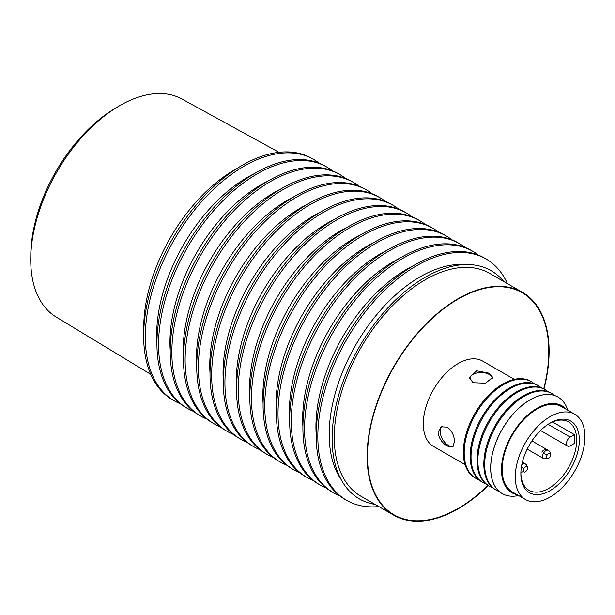 <?xml version="1.0" encoding="UTF-8"?>
<svg xmlns="http://www.w3.org/2000/svg" width="615" height="615" viewBox="0 0 615 615"><rect width="100%" height="100%" fill="white"/><g stroke="black" fill="none" stroke-linecap="round" stroke-linejoin="round"><path stroke-width="0.92" d="M492.5 378.509A11.431 6.596 0 0 0 489.194 374.45A11.431 6.596 0 0 0 476.979 372.967A11.431 6.596 0 0 0 469.699 378.825M442.308 426.272A11.431 6.596 -120 0 0 440.87 435.497A11.431 6.596 -120 0 0 448.266 445.345A11.431 6.596 -120 0 0 453.432 446.167M574.718 414.226L561.58 406.638A49.246 28.428 120 0 0 536.957 409.083A49.246 28.428 120 0 0 504.792 452.471A49.246 28.428 120 0 0 512.341 491.931L525.479 499.518A49.246 28.428 120 0 0 550.102 497.081A49.246 28.428 120 0 0 582.267 453.685A49.246 28.428 120 0 0 574.718 414.226A49.246 28.428 120 0 0 550.102 416.663A49.246 28.428 120 0 0 517.93 460.058A49.246 28.428 120 0 0 525.479 499.518M550.102 423.112L550.102 423.112A41.343 23.87 120 0 0 520.867 473.75A41.343 23.87 120 0 0 550.102 490.632A41.343 23.87 120 0 0 579.338 439.994A41.343 23.87 120 0 0 550.102 423.112L550.102 423.112M520.874 472.981A39.491 22.801 120 0 0 529.038 490.309A39.491 22.801 120 0 0 548.788 488.356A39.491 22.801 120 0 0 574.579 453.562A39.491 22.801 120 0 0 568.529 421.921A39.491 22.801 120 0 0 549.433 423.504M574.479 434.644A39.491 22.801 -60 0 1 574.479 443.369L570.22 445.829A5.343 3.083 -60 0 1 567.545 446.09A5.343 3.083 -60 0 1 566.73 441.808A5.343 3.083 -60 0 1 570.22 437.104L574.479 434.644L552.562 421.99M520.897 472.182A4.736 2.737 120 0 0 523.373 471.298M531.929 440.909L548.311 450.372A4.736 4.736 0 0 1 550.548 455.607A2.937 1.699 120 0 0 550.548 455.607A2.937 1.699 120 0 0 549.664 453.316A2.937 1.699 120 0 0 547.104 455.146L543.575 453.109A4.736 2.737 120 0 0 543.575 458.575A4.736 2.737 120 0 0 546.604 457.891M547.104 455.146A2.937 1.699 120 0 0 546.804 458.275A2.937 1.699 120 0 0 549.226 457.891A2.937 1.699 120 0 0 550.041 456.837M522.366 462.211L525.087 463.779A4.736 4.736 0 0 1 527.316 469.022L527.316 469.022A2.937 1.699 120 0 0 526.44 466.731A2.937 1.699 120 0 0 523.872 468.553L521.382 467.116M523.872 468.553A2.937 1.699 120 0 0 523.58 471.682A2.937 1.699 120 0 0 526.002 471.305A2.937 1.699 120 0 0 526.817 470.252M567.976 410.328L566.953 407.845A55.75 32.188 120 0 0 558.005 397.067A55.75 32.188 120 0 0 530.13 399.827A55.75 32.188 120 0 0 493.714 448.95A55.75 32.188 120 0 0 502.255 493.622A55.75 32.188 120 0 0 516.07 495.99L518.729 495.621M566.384 409.413A50.169 28.966 120 0 0 536.957 408.322A50.169 28.966 120 0 0 503.032 456.914A50.169 28.966 120 0 0 517.146 494.706M557.951 397.036L558.005 397.067A55.75 32.188 120 0 0 557.951 397.036A55.75 32.188 120 0 0 530.076 399.796A55.75 32.188 120 0 0 490.662 468.069A55.75 32.188 120 0 0 502.209 493.591A55.75 32.188 120 0 0 502.232 493.607M543.721 388.834A128.22 74.023 120 0 0 522.227 292.732A128.22 74.023 120 0 0 458.121 299.082A128.22 74.023 120 0 0 374.358 412.065A128.22 74.023 120 0 0 394.015 514.809A128.22 74.023 120 0 0 458.121 508.459A128.22 74.023 120 0 0 487.987 485.373M447.282 427.102C451.933 430.731 454.347 435.666 454.508 441.893L452.594 446.928L447.282 446.067C441.962 442.815 438.895 438.264 438.088 432.407L440.978 426.81L447.282 427.102M514.325 379.355L482.744 361.128A49.246 28.428 120 0 0 444.799 374.32A49.246 28.428 120 0 0 423.305 423.873A49.246 28.428 120 0 0 433.498 446.413L465.078 464.648M489.325 373.228L492.73 377.402L485.55 383.199L472.904 382.714L469.499 377.402L476.679 370.807L489.325 373.228M531.498 381.761L530.645 381.269A55.75 32.188 120 0 0 502.77 384.029A55.75 32.188 120 0 0 463.349 452.302A55.75 32.188 120 0 0 474.895 477.824L475.749 478.316A55.75 32.188 -60 0 1 464.202 452.794A55.75 32.188 -60 0 1 503.624 384.521A55.75 32.188 -60 0 1 531.498 381.761A55.75 32.188 -60 0 1 534.32 383.768M478.893 479.762A55.75 32.188 -60 0 1 475.749 478.316M538.325 385.705L537.472 385.213A55.75 32.188 120 0 0 509.597 387.973A55.75 32.188 120 0 0 470.175 456.245A55.75 32.188 120 0 0 481.722 481.768L482.575 482.26A55.75 32.188 -60 0 1 471.029 456.737A55.75 32.188 -60 0 1 510.45 388.465A55.75 32.188 -60 0 1 538.325 385.705A55.75 32.188 -60 0 1 541.146 387.704M485.727 483.705A55.75 32.188 -60 0 1 482.575 482.26M545.151 389.649L544.298 389.149A55.75 32.188 120 0 0 516.423 391.916A55.75 32.188 120 0 0 477.002 460.189A55.75 32.188 120 0 0 488.548 485.712L489.402 486.204A55.75 32.188 -60 0 1 477.855 460.681A55.75 32.188 -60 0 1 517.277 392.408A55.75 32.188 -60 0 1 545.151 389.649A55.75 32.188 -60 0 1 547.98 391.647M492.554 487.649A55.75 32.188 -60 0 1 489.402 486.204M551.978 393.585L551.125 393.093A55.75 32.188 120 0 0 523.25 395.852A55.75 32.188 120 0 0 483.836 464.133A55.75 32.188 120 0 0 495.382 489.648L496.236 490.14A55.75 32.188 -60 0 1 484.689 464.625A55.75 32.188 -60 0 1 524.103 396.344A55.75 32.188 -60 0 1 551.978 393.585A55.75 32.188 -60 0 1 554.807 395.591M499.38 491.593A55.75 32.188 -60 0 1 496.236 490.14M143.787 329.963A128.681 74.292 -60 0 1 234.746 169.74L237.613 168.087L234.746 169.74A128.681 74.292 120 0 0 143.756 327.341L143.756 330.647M319.1 163.144A139.367 80.465 120 0 0 313.542 159.37L311.882 158.409A139.367 80.465 120 0 0 242.195 165.312A139.367 80.465 120 0 0 143.649 336.005A139.367 80.465 120 0 0 172.515 399.804L174.176 400.757A139.367 80.465 120 0 0 180.218 403.694M313.542 159.37A139.367 80.465 120 0 0 243.855 166.273A139.367 80.465 120 0 0 145.309 336.959A139.367 80.465 120 0 0 174.176 400.757M332.377 170.801A139.367 80.465 120 0 0 326.811 167.034L325.151 166.073A139.367 80.465 120 0 0 217.756 203.411A139.367 80.465 120 0 0 156.925 343.662A139.367 80.465 120 0 0 185.784 407.461L187.444 408.421A139.367 80.465 120 0 0 193.494 411.358M326.811 167.034A139.367 80.465 120 0 0 219.417 204.372A139.367 80.465 120 0 0 158.578 344.623A139.367 80.465 120 0 0 187.444 408.421M156.925 342.386A128.681 74.292 -60 0 1 156.679 334.798A128.681 74.292 -60 0 1 254.364 173.622M345.645 178.465A139.367 80.465 120 0 0 340.08 174.691L338.419 173.738A139.367 80.465 120 0 0 231.025 211.076A139.367 80.465 120 0 0 170.194 351.326A139.367 80.465 120 0 0 199.06 415.125L200.713 416.086A139.367 80.465 120 0 0 206.763 419.015M340.08 174.691A139.367 80.465 120 0 0 232.685 212.029A139.367 80.465 120 0 0 171.854 352.287A139.367 80.465 120 0 0 200.713 416.086M170.201 350.043A128.681 74.292 -60 0 1 169.955 342.463A128.681 74.292 -60 0 1 267.633 181.287M358.914 186.13A139.367 80.465 120 0 0 353.348 182.355L351.695 181.394A139.367 80.465 120 0 0 244.301 218.732A139.367 80.465 120 0 0 183.462 358.991A139.367 80.465 120 0 0 212.329 422.789L213.989 423.743A139.367 80.465 120 0 0 220.032 426.679M353.348 182.355A139.367 80.465 120 0 0 245.954 219.693A139.367 80.465 120 0 0 185.123 359.944A139.367 80.465 120 0 0 213.989 423.743M183.47 357.707A128.681 74.292 -60 0 1 183.224 350.127A128.681 74.292 -60 0 1 280.901 188.943M372.19 193.787A139.367 80.465 120 0 0 366.625 190.02L364.964 189.059A139.367 80.465 120 0 0 257.57 226.397A139.367 80.465 120 0 0 196.731 366.648A139.367 80.465 120 0 0 225.597 430.454L227.258 431.407A139.367 80.465 120 0 0 233.308 434.344M366.625 190.02A139.367 80.465 120 0 0 259.23 227.358A139.367 80.465 120 0 0 198.391 367.609A139.367 80.465 120 0 0 227.258 431.407M196.738 365.372A128.681 74.292 -60 0 1 196.493 357.792A128.681 74.292 -60 0 1 294.17 196.608M385.459 201.451A139.367 80.465 120 0 0 379.893 197.676L378.233 196.723A139.367 80.465 120 0 0 270.838 234.061A139.367 80.465 120 0 0 210.007 374.312A139.367 80.465 120 0 0 238.866 438.111L240.526 439.072A139.367 80.465 120 0 0 246.577 442.001M379.893 197.676A139.367 80.465 120 0 0 272.499 235.015A139.367 80.465 120 0 0 211.668 375.273A139.367 80.465 120 0 0 240.526 439.072M210.015 373.028A128.681 74.292 -60 0 1 209.769 365.448A128.681 74.292 -60 0 1 307.446 204.272M398.728 209.115A139.367 80.465 120 0 0 393.162 205.341L391.509 204.38A139.367 80.465 120 0 0 284.107 241.718A139.367 80.465 120 0 0 223.276 381.977A139.367 80.465 120 0 0 252.142 445.775L253.803 446.728A139.367 80.465 120 0 0 259.845 449.665M393.162 205.341A139.367 80.465 120 0 0 285.767 242.679A139.367 80.465 120 0 0 224.936 382.93A139.367 80.465 120 0 0 253.803 446.728M223.283 380.693A128.681 74.292 -60 0 1 223.037 373.113A128.681 74.292 -60 0 1 320.715 211.929M411.996 216.772A139.367 80.465 120 0 0 406.438 213.005L404.778 212.044A139.367 80.465 120 0 0 297.383 249.382A139.367 80.465 120 0 0 236.544 389.633A139.367 80.465 120 0 0 265.411 453.44L267.071 454.393A139.367 80.465 120 0 0 273.121 457.329M406.438 213.005A139.367 80.465 120 0 0 299.044 250.343A139.367 80.465 120 0 0 238.205 390.594A139.367 80.465 120 0 0 267.071 454.393M236.552 388.357A128.681 74.292 -60 0 1 236.306 380.777A128.681 74.292 -60 0 1 333.983 219.593M425.273 224.437A139.367 80.465 120 0 0 419.707 220.662L418.046 219.709A139.367 80.465 120 0 0 310.652 257.047A139.367 80.465 120 0 0 249.821 397.298A139.367 80.465 120 0 0 278.68 461.096L280.34 462.057A139.367 80.465 120 0 0 286.39 464.986M419.707 220.662A139.367 80.465 120 0 0 312.312 258A139.367 80.465 120 0 0 251.474 398.259A139.367 80.465 120 0 0 280.34 462.057M249.821 396.014A128.681 74.292 -60 0 1 249.575 388.434A128.681 74.292 -60 0 1 347.26 227.258M438.541 232.101A139.367 80.465 120 0 0 432.975 228.326L431.323 227.365A139.367 80.465 120 0 0 323.921 264.704A139.367 80.465 120 0 0 263.089 404.962A139.367 80.465 120 0 0 291.956 468.761L293.609 469.714A139.367 80.465 120 0 0 299.659 472.651M432.975 228.326A139.367 80.465 120 0 0 325.581 265.665A139.367 80.465 120 0 0 264.75 405.915A139.367 80.465 120 0 0 293.609 469.714M263.097 403.678A128.681 74.292 -60 0 1 262.851 396.098A128.681 74.292 -60 0 1 360.528 234.922M451.81 239.758A139.367 80.465 120 0 0 446.252 235.991L444.591 235.03A139.367 80.465 120 0 0 337.197 272.368A139.367 80.465 120 0 0 276.358 412.619A139.367 80.465 120 0 0 305.225 476.425L306.885 477.378A139.367 80.465 120 0 0 312.935 480.315M446.252 235.991A139.367 80.465 120 0 0 338.85 273.329A139.367 80.465 120 0 0 278.018 413.58A139.367 80.465 120 0 0 306.885 477.378M276.366 411.343A128.681 74.292 -60 0 1 276.12 403.763A128.681 74.292 -60 0 1 373.797 242.579M465.086 247.422A139.367 80.465 120 0 0 459.52 243.648L457.86 242.694A139.367 80.465 120 0 0 350.465 280.033A139.367 80.465 120 0 0 289.634 420.283A139.367 80.465 120 0 0 318.493 484.082L320.154 485.043A139.367 80.465 120 0 0 326.204 487.972M459.52 243.648A139.367 80.465 120 0 0 352.126 280.986A139.367 80.465 120 0 0 291.287 421.244A139.367 80.465 120 0 0 320.154 485.043M289.634 419A128.681 74.292 -60 0 1 289.388 411.42A128.681 74.292 -60 0 1 387.073 250.244M478.355 255.087A139.367 80.465 120 0 0 472.789 251.312L471.128 250.359A139.367 80.465 120 0 0 363.734 287.689A139.367 80.465 120 0 0 302.903 427.948A139.367 80.465 120 0 0 331.769 491.746L333.422 492.7A139.367 80.465 120 0 0 339.472 495.636M472.789 251.312A139.367 80.465 120 0 0 365.395 288.65A139.367 80.465 120 0 0 304.563 428.901A139.367 80.465 120 0 0 333.422 492.7M302.911 426.664A128.681 74.292 -60 0 1 302.665 419.084A128.681 74.292 -60 0 1 400.342 257.908M507.475 283.676A139.367 80.465 120 0 0 486.065 258.976L484.405 258.016A139.367 80.465 120 0 0 377.01 295.354A139.367 80.465 120 0 0 316.171 435.605A139.367 80.465 120 0 0 345.038 499.411L346.699 500.364A139.367 80.465 120 0 0 378.794 506.56M486.065 258.976A139.367 80.465 120 0 0 378.663 296.315A139.367 80.465 120 0 0 317.832 436.565A139.367 80.465 120 0 0 346.699 500.364M316.179 434.328A128.681 74.292 -60 0 1 315.933 426.749A128.681 74.292 -60 0 1 413.611 265.565M375.081 504.415A131.756 76.068 -60 0 1 332.108 438.595A131.756 76.068 -60 0 1 399.127 296.645A131.756 76.068 -60 0 1 503.762 281.532M341.01 479.346A128.681 74.292 -60 0 1 329.202 434.405A128.681 74.292 -60 0 1 465.017 264.558M488.241 485.527A128.681 74.292 -60 0 1 393.785 515.209A128.681 74.292 -60 0 1 367.132 456.307A128.681 74.292 -60 0 1 423.297 326.803A128.681 74.292 -60 0 1 522.466 292.325A128.681 74.292 -60 0 1 549.11 351.234A128.681 74.292 -60 0 1 543.983 388.972M393.785 515.209L360.936 496.244A128.681 74.292 -60 0 1 334.283 437.342A128.681 74.292 -60 0 1 390.448 307.838A128.681 74.292 -60 0 1 489.617 273.36L522.466 292.325M150.767 374.351L56.026 316.925A125.844 72.655 -60 0 1 30.75 257.939A125.844 72.655 -60 0 1 118.142 106.572A125.844 72.655 -60 0 1 119.717 105.642A125.844 72.655 -60 0 1 181.856 98.969L278.964 152.305M30.75 257.939L30.804 254.241A121.201 69.972 -60 0 1 114.967 108.471L118.142 106.572M548.111 424.342L570.22 437.104M548.311 450.372A4.736 2.737 120 0 0 543.575 453.109M525.087 463.779A4.736 2.737 120 0 0 521.812 464.686M540.531 430.492L567.545 446.09M527.193 449.119L543.575 458.575M549.226 457.891A4.736 4.736 0 0 0 548.864 450.741A4.736 4.736 0 0 0 541.838 452.102M526.002 471.305A4.736 4.736 0 0 0 522.135 463.18"/></g></svg>
